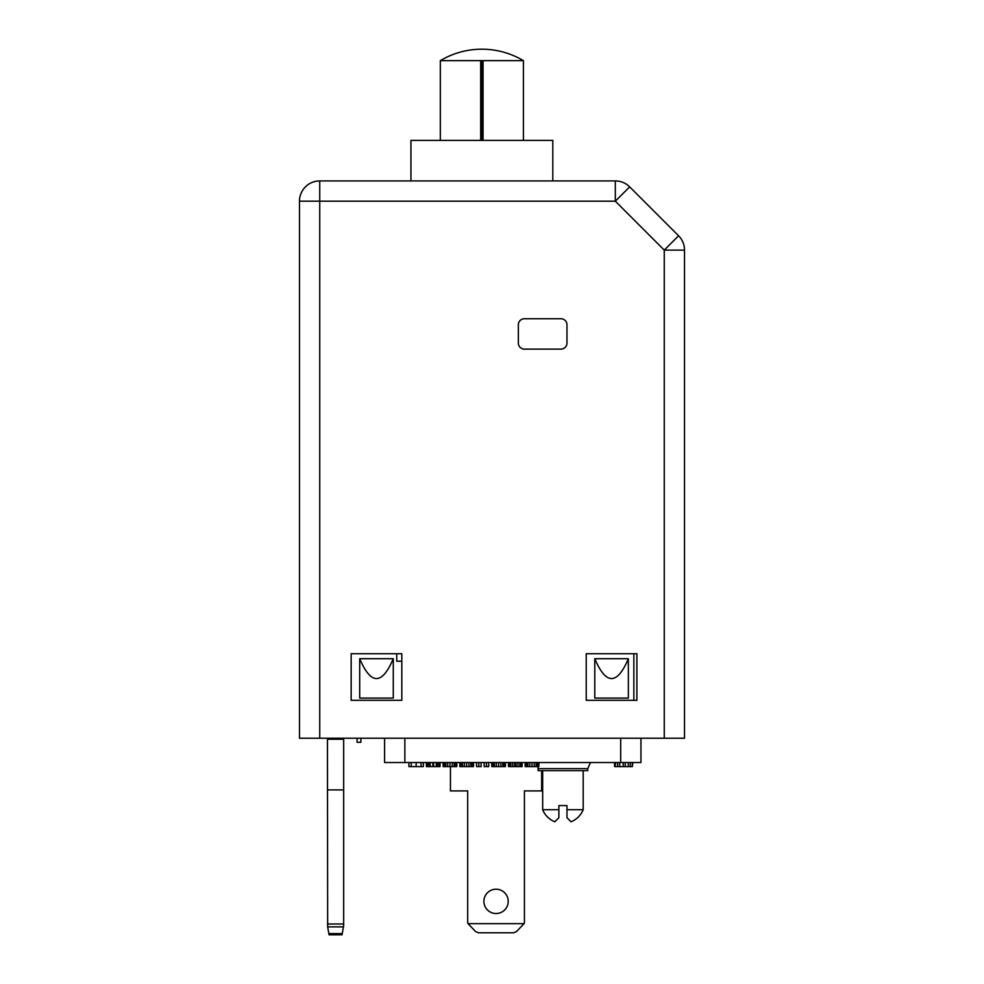 <?xml version="1.0" encoding="UTF-8"?>
<svg xmlns="http://www.w3.org/2000/svg" width="984" height="984" viewBox="0 0 984 984"><rect width="100%" height="100%" fill="white"/><g stroke="black" fill="none" stroke-linecap="round" stroke-linejoin="round"><path stroke-width="1.48" d="M470.844 762.538L470.844 766.597L459.823 766.597L459.823 762.538M468.95 762.538L468.95 766.597M404.854 738.221L404.854 762.538L384.596 762.538L384.596 738.221M404.854 762.538L620.683 762.538L620.683 738.221M640.953 738.221L640.953 762.538L620.683 762.538M614.606 762.538L614.606 766.597L615.111 762.538M615.615 762.538L615.111 766.597M617.644 762.538L617.644 766.597L615.615 766.597M619.674 762.538L619.674 766.597L617.644 766.597M623.216 762.538L623.216 766.597L619.674 766.597M625.246 762.538L625.246 766.597L623.216 766.597M628.284 762.538L628.284 766.597L625.246 766.597M630.314 762.538L630.314 766.597L628.284 766.597M632.343 762.538L632.343 766.597L630.314 766.597M632.847 762.538L632.343 766.597M423.354 762.538L423.354 766.597L408.913 766.597L408.913 762.538M421.066 762.538L421.066 766.597M411.189 762.538L411.189 766.597M416.134 762.538L416.134 766.597M440.069 762.538L440.069 766.597L426.392 766.597L426.392 762.538M456.785 762.538L456.785 766.597L443.108 766.597L443.108 762.538M473.513 762.538L473.513 766.597L470.844 766.597M481.102 762.538L481.102 766.597L476.551 766.597L476.551 762.538M488.704 762.538L488.704 766.597L484.153 766.597L484.153 762.538M505.432 762.538L505.432 766.597L491.742 766.597L491.742 762.538M522.147 762.538L522.147 766.597L508.47 766.597L508.47 762.538M538.863 762.538L538.863 766.597L525.185 766.597L525.185 762.538M426.773 762.538L426.773 766.597M427.154 762.538L427.154 766.597M428.667 762.538L428.667 766.597M430.192 762.538L430.192 766.597M432.849 762.538L432.849 766.597M433.612 762.538L433.612 766.597M436.269 762.538L436.269 766.597M437.794 762.538L437.794 766.597M439.307 762.538L439.307 766.597M439.688 762.538L439.688 766.597M443.489 762.538L443.489 766.597M443.87 762.538L443.87 766.597M444.633 762.538L444.633 766.597M445.764 762.538L445.764 766.597M447.671 762.538L447.671 766.597M449.946 762.538L449.946 766.597M452.234 762.538L452.234 766.597M454.128 762.538L454.128 766.597M455.272 762.538L455.272 766.597M456.035 762.538L456.035 766.597M456.404 762.538L456.404 766.597M460.204 762.538L460.204 766.597M460.586 762.538L460.586 766.597M461.348 762.538L461.348 766.597M462.492 762.538L462.492 766.597M464.387 762.538L464.387 766.597M466.674 762.538L466.674 766.597M473.132 762.538L473.132 766.597M472.751 762.538L472.751 766.597M471.988 762.538L471.988 766.597M478.827 762.538L478.827 766.597M486.428 762.538L486.428 766.597M492.123 762.538L492.123 766.597M492.504 762.538L492.504 766.597M493.267 762.538L493.267 766.597M494.411 762.538L494.411 766.597M496.305 762.538L496.305 766.597M498.581 762.538L498.581 766.597M500.868 762.538L500.868 766.597M502.762 762.538L502.762 766.597M503.906 762.538L503.906 766.597M504.669 762.538L504.669 766.597M505.05 762.538L505.05 766.597M508.851 762.538L508.851 766.597M509.601 762.538L509.601 766.597M510.745 762.538L510.745 766.597M512.639 762.538L512.639 766.597M514.546 762.538L514.546 766.597M516.071 762.538L516.071 766.597M517.965 762.538L517.965 766.597M519.859 762.538L519.859 766.597M521.003 762.538L521.003 766.597M521.385 762.538L521.385 766.597M525.567 762.538L525.567 766.597M525.948 762.538L525.948 766.597M526.711 762.538L526.711 766.597M527.842 762.538L527.842 766.597M529.749 762.538L529.749 766.597M532.024 762.538L532.024 766.597M534.3 762.538L534.3 766.597M536.206 762.538L536.206 766.597M537.338 762.538L537.338 766.597M538.1 762.538L538.1 766.597M538.482 762.538L538.482 766.597M558.875 809.721L542.664 809.721A21.882 21.882 0 0 0 554.828 821.788L558.875 817.729L558.875 805.576L566.981 805.576L566.981 817.729L571.04 821.788A21.882 21.882 0 0 0 583.192 809.721L583.192 770.644M542.664 809.721L542.664 770.644M450.451 766.597L450.451 790.915L467.683 790.915L467.683 921.971A4.059 4.059 0 0 0 468.04 923.656L524.066 923.656A4.059 4.059 0 0 0 524.423 921.971L524.423 790.915L541.655 790.915L541.655 770.644M496.059 913.521A12.165 12.165 0 0 0 508.211 901.356A12.165 12.165 0 0 0 496.059 889.204A12.165 12.165 0 0 0 483.894 901.356A12.165 12.165 0 0 0 496.059 913.521M468.04 923.656L475.616 931.59L478.482 932.77L513.623 932.77L516.489 931.59L524.066 923.656M587.755 768.627L538.1 768.627L538.1 770.644L587.755 770.644L587.755 768.627L590.498 762.538M583.192 809.721L566.981 809.721M571.04 821.788L566.981 817.729M396.749 653.72L396.749 661.211L401.816 661.211M359.701 658.714L359.701 698.099L393.28 698.099L393.28 658.714L359.701 658.714C370.894 685.147 382.087 685.147 393.28 658.714M594.779 658.714L594.779 698.099L628.358 698.099L628.358 658.714L594.779 658.714C605.972 685.147 617.165 685.147 628.358 658.714M351.153 700.325L401.816 700.325L401.816 653.72L351.153 653.72L351.153 700.325M319.738 738.221L664.261 738.221L664.261 250.12L684.52 250.12A20.27 20.27 0 0 0 678.591 235.791L629.662 186.862L678.591 235.791L664.261 250.12L615.332 201.191L629.662 186.862A20.27 20.27 0 0 0 615.332 180.921L319.738 180.921A20.27 20.27 0 0 0 299.48 201.191L299.48 738.221L319.738 738.221L319.738 201.191L299.48 201.191M586.23 653.72L586.23 700.325L636.894 700.325L636.894 653.72L586.23 653.72M566.981 343.047L566.981 324.806A6.076 6.076 0 0 0 560.905 318.73L524.423 318.73A6.076 6.076 0 0 0 518.347 324.806L518.347 343.047A6.076 6.076 0 0 0 524.423 349.123L560.905 349.123A6.076 6.076 0 0 0 566.981 343.047M684.52 250.12L684.52 738.221L664.261 738.221M357.081 738.221L357.081 742.28L360.882 742.28L360.882 738.221M319.738 180.921L319.738 201.191L615.332 201.191L615.332 180.921M410.943 180.921L410.943 140.392L552.799 140.392L552.799 180.921M523.414 140.392L523.414 60.651L440.328 60.651A81.057 81.057 0 0 1 523.414 60.651M440.328 140.392L440.328 60.651M481.865 140.392L481.865 61.365L480.684 61.365L480.684 140.392M481.865 61.365L483.046 61.365L483.046 140.392M343.453 926.866L327.66 926.866L328.841 933.607L342.26 933.607L343.662 925.686L343.662 738.221M343.662 739.242L327.451 739.242L327.451 738.221M327.451 739.242L327.66 926.866M343.662 789.906L327.451 789.906M342.26 933.607L342.051 934.8L329.05 934.8L328.841 933.607M633.856 653.72L633.856 700.325M343.662 924.001L327.451 924.001M538.1 768.627L537.842 766.597"/></g></svg>
